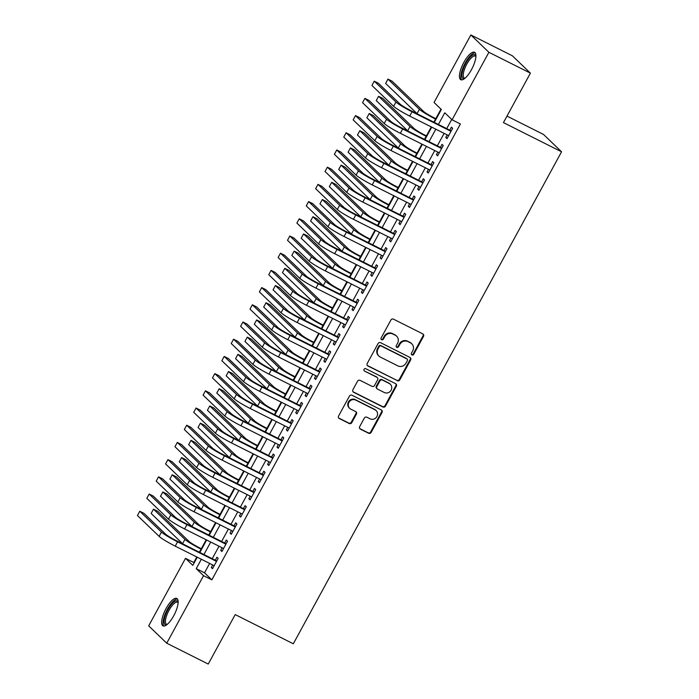 <?xml version="1.0" encoding="UTF-8"?>
<svg xmlns="http://www.w3.org/2000/svg" width="699" height="699" viewBox="0 0 699 699"><rect width="100%" height="100%" fill="white"/><g stroke="black" fill="none" stroke-linecap="round" stroke-linejoin="round"><path stroke-width="1.05" d="M411.938 354.943A1.354 1.267 133.9 0 0 413.729 354.332L423.507 336.394A1.931 1.817 133.9 0 0 422.799 333.886L393.458 319.146A1.931 1.817 133.9 0 0 390.907 320.02L381.13 337.958A1.354 1.267 133.9 0 0 381.628 339.714A1.354 1.267 133.9 0 0 383.41 339.102L384.677 336.787A6.186 5.81 133.9 0 1 392.838 334L395.284 335.232A6.186 5.81 133.9 0 1 397.556 343.253L396.289 345.577A1.354 1.267 133.9 0 0 396.787 347.324A1.354 1.267 133.9 0 0 398.57 346.721L399.837 344.397A6.186 5.81 133.9 0 1 407.998 341.61L410.444 342.842A6.186 5.81 133.9 0 1 412.707 350.863L411.44 353.187A1.354 1.267 133.9 0 0 411.938 354.943M411.44 354.463A1.354 1.267 133.9 0 0 413.24 353.869L423.017 335.922A1.931 1.817 133.9 0 0 422.947 333.973M381.121 339.242A1.354 1.267 133.9 0 0 381.138 339.242A1.354 1.267 133.9 0 0 382.921 338.639L384.188 336.315L384.677 336.787M396.281 346.853A1.354 1.267 133.9 0 0 398.081 346.25L399.347 343.925L399.837 344.397M166.091 608.506A15.352 5.068 116.7 0 1 176.786 598.449A15.352 5.068 116.7 0 1 173.702 615.819A15.352 5.068 116.7 0 1 163.007 625.885A15.352 5.068 116.7 0 1 166.091 608.506M463.883 62.325A15.352 5.068 116.7 0 1 474.577 52.268A15.352 5.068 116.7 0 1 471.484 69.638A15.352 5.068 116.7 0 1 460.79 79.703A15.352 5.068 116.7 0 1 463.883 62.325M359.679 426.617A1.931 1.817 133.9 0 0 360.387 429.125L368.618 433.258A1.931 1.817 133.9 0 0 371.169 432.384L382.03 412.462A1.931 1.817 133.9 0 0 381.322 409.955L351.99 395.215A1.931 1.817 133.9 0 0 349.439 396.088L338.578 416.01A1.931 1.817 133.9 0 0 339.286 418.518L349.229 423.515A1.931 1.817 133.9 0 0 351.772 422.642L356.42 414.114A1.931 1.817 133.9 0 0 355.712 411.606L350.784 409.133A5.173 4.849 133.9 0 1 349.282 401.811A5.173 4.849 133.9 0 1 355.712 400.099L375.022 409.797A5.173 4.849 133.9 0 1 376.534 417.12A5.173 4.849 133.9 0 1 370.094 418.832L366.879 417.216A1.931 1.817 133.9 0 0 364.328 418.089L359.679 426.617M434.324 122.404L441.357 109.498L434.044 102.473L470.855 34.95L512.367 55.798L530.41 73.142L503.446 122.605L561.559 151.788L293.318 643.788L235.205 614.596L208.241 664.05L166.729 643.202L148.677 625.858L185.497 558.335L192.81 565.369L197.258 557.208M530.41 73.142L488.898 52.294L452.087 119.809L444.774 112.784L438.404 124.457M209.648 563.429L204.527 572.822L211.841 579.847L460.388 123.985L452.087 119.809M211.841 579.847L203.54 575.679L166.729 643.202M397.25 380.745A1.931 1.817 133.9 0 0 399.802 379.872L410.663 359.95A1.931 1.817 133.9 0 0 409.955 357.442L380.623 342.702A1.931 1.817 133.9 0 0 378.072 343.576L367.202 363.497A1.931 1.817 133.9 0 0 367.919 366.005L396.761 380.273A1.931 1.817 133.9 0 0 399.312 379.4L410.173 359.478A1.931 1.817 133.9 0 0 410.103 357.53M396.35 386.206L385.49 406.128A1.931 1.817 133.9 0 1 382.938 407.001L353.598 392.261A1.931 1.817 133.9 0 1 352.89 389.754L357.538 381.226A1.931 1.817 133.9 0 1 360.09 380.361L371.99 386.337A1.931 1.817 133.9 0 0 374.533 385.464L377.617 379.81A1.931 1.817 133.9 0 0 376.91 377.303L364.529 371.082A1.354 1.267 133.9 0 1 364.135 369.168A1.354 1.267 133.9 0 1 365.813 368.714L395.643 383.699A1.931 1.817 133.9 0 1 396.35 386.206L395.861 385.734L385 405.665L385.49 406.128M447.185 134.907L445.787 137.476L447.002 138.647L452.629 128.328L451.414 127.157L449.772 130.163M437.81 152.102L436.403 154.68L437.626 155.851L443.253 145.532L442.03 144.352L440.396 147.367M428.426 169.307L427.028 171.884L428.242 173.055L433.878 162.727L432.655 161.556L431.012 164.571M419.051 186.511L417.644 189.08L418.867 190.259L424.494 179.931L423.279 178.761L421.637 181.775M409.675 203.715L408.268 206.284L409.492 207.454L415.119 197.135L413.895 195.965L412.253 198.97M400.291 220.919L398.893 223.488L400.108 224.659L405.735 214.34L404.52 213.169L402.877 216.174M390.916 238.123L389.509 240.692L390.732 241.863L396.359 231.544L395.136 230.373L393.493 233.379M381.532 255.318L380.134 257.896L381.348 259.067L386.975 248.739L385.761 247.568L384.118 250.583M372.156 272.523L370.75 275.091L371.973 276.271L377.6 265.943L376.377 264.772L374.743 267.787M362.772 289.727L361.374 292.296L362.589 293.466L368.224 283.147L367.001 281.977L365.359 284.991M353.397 306.931L351.99 309.5L353.213 310.671L358.84 300.352L357.626 299.181L355.983 302.186M344.013 324.135L342.615 326.704L343.838 327.875L349.465 317.556L348.242 316.385L346.599 319.391M334.638 341.33L333.24 343.908L334.454 345.079L340.081 334.76L338.866 333.58L337.224 336.595M325.262 358.535L323.855 361.112L325.079 362.283L330.706 351.955L329.482 350.784L327.84 353.799M315.878 375.739L314.48 378.308L315.695 379.478L321.322 369.159L320.107 367.989L318.464 371.003M306.503 392.943L305.096 395.512L306.319 396.683L311.946 386.364L310.723 385.193L309.089 388.198M297.119 410.147L295.721 412.716L296.935 413.887L302.562 403.568L301.348 402.397L299.705 405.403M287.743 427.351L286.337 429.92L287.56 431.091L293.187 420.772L291.964 419.601L290.33 422.607M278.359 444.547L276.961 447.124L278.185 448.295L283.811 437.967L282.588 436.796L280.946 439.811M268.984 461.751L267.586 464.319L268.8 465.499L274.427 455.171L273.213 454.001L271.57 457.015M259.609 478.955L258.202 481.524L259.425 482.694L265.052 472.375L263.829 471.205L262.186 474.219M250.225 496.159L248.827 498.728L250.041 499.899L255.668 489.58L254.453 488.409L252.811 491.414M240.849 513.363L239.442 515.932L240.666 517.103L246.293 506.784L245.069 505.613L243.427 508.619M231.465 530.558L230.067 533.136L231.282 534.307L236.909 523.988L235.694 522.808L234.051 525.823M222.09 547.763L220.683 550.34L221.906 551.511L227.533 541.183L226.31 540.012L224.676 543.027M451.711 119.45L446.705 128.625M444.127 133.369L437.329 145.829M434.743 150.565L427.954 163.033M425.368 167.769L418.57 180.237M415.984 184.973L409.195 197.433M406.608 202.177L399.811 214.637M397.224 219.381L390.435 231.841M387.849 236.577L381.051 249.045M378.474 253.781L371.676 266.249M369.089 270.985L362.3 283.445M359.714 288.189L352.916 300.649M350.33 305.393L343.541 317.853M340.955 322.597L334.157 335.057M331.571 339.793L324.782 352.261M322.195 356.997L315.398 369.465M312.82 374.201L306.022 386.661M303.436 391.405L296.638 403.865M294.061 408.609L287.263 421.069M284.676 425.805L277.887 438.273M275.301 443.009L268.503 455.477M265.917 460.213L259.128 472.673M256.542 477.417L249.744 489.877M247.166 494.621L240.369 507.081M237.782 511.817L230.985 524.285M228.407 529.021L221.609 541.489M219.023 546.225L212.234 558.684M212.706 564.967L211.308 567.536L212.531 568.706L218.158 558.387L216.935 557.217L215.292 560.231M440.982 109.14L435.783 118.664M431.283 126.921L426.407 135.868M421.908 144.116L417.032 153.072M412.532 161.32L407.648 170.276M403.148 178.525L398.273 187.472M393.773 195.729L388.889 204.676M384.389 212.933L379.513 221.88M375.014 230.128L370.129 239.084M365.629 247.332L360.754 256.288M356.254 264.537L351.379 273.484M346.879 281.741L341.994 290.688M337.495 298.945L332.619 307.892M328.119 316.149L323.235 325.096M318.735 333.344L313.86 342.3M309.36 350.548L304.476 359.504M299.976 367.753L295.1 376.7M290.601 384.957L285.716 393.904M281.225 402.161L276.341 411.108M271.841 419.356L266.966 428.312M262.466 436.56L257.582 445.516M253.082 453.765L248.206 462.712M243.706 470.969L238.822 479.916M234.322 488.173L229.447 497.12M224.947 505.377L220.063 514.324M215.563 522.572L210.687 531.528M206.188 539.777L201.312 548.724M196.812 556.981L193.798 562.503L194.173 562.87M561.559 151.788L543.516 134.453L506.985 116.104M470.855 34.95L488.898 52.294M193.798 562.503L185.497 558.335M199.844 552.463L206.642 540.004M209.219 535.268L216.017 522.8M218.604 518.064L225.393 505.595M227.979 500.86L234.777 488.4M237.363 483.656L244.152 471.196M246.738 466.451L253.536 453.992M256.122 449.256L262.911 436.788M265.498 432.052L272.295 419.583M274.873 414.848L281.671 402.388M284.257 397.644L291.055 385.184M293.632 380.439L300.43 367.98M303.017 363.235L309.806 350.776M312.392 346.04L319.19 333.572M321.776 328.836L328.565 316.367M331.151 311.632L337.949 299.172M340.527 294.428L347.324 281.968M349.911 277.223L356.708 264.764M359.286 260.028L366.084 247.56M368.67 242.824L375.459 230.355M378.045 225.62L384.843 213.16M387.429 208.416L394.219 195.956M396.805 191.211L403.603 178.752M406.18 174.007L412.978 161.548M415.564 156.812L422.362 144.344M424.94 139.608L431.737 127.139M201.347 559.261L196.227 568.645L203.54 575.679M435.818 129.193L429.029 141.661M426.442 146.397L419.645 158.856M417.067 163.601L410.269 176.061M407.683 180.805L400.885 193.265M398.308 198.009L391.51 210.469M388.924 215.205L382.135 227.673M379.548 232.409L372.75 244.877M370.164 249.613L363.375 262.073M360.789 266.817L353.991 279.277M351.414 284.021L344.616 296.481M342.029 301.217L335.232 313.685M332.654 318.421L325.856 330.889M323.27 335.625L316.481 348.085M313.895 352.829L307.097 365.289M304.511 370.033L297.722 382.493M295.135 387.237L288.338 399.697M285.76 404.433L278.962 416.901M276.376 421.637L269.578 434.105M267.001 438.841L260.203 451.301M257.616 456.045L250.827 468.505M248.241 473.249L241.443 485.709M238.857 490.445L232.068 502.913M229.482 507.649L222.684 520.117M220.106 524.853L213.309 537.313M210.722 542.057L203.925 554.517M204.527 572.822L196.227 568.645M445.787 137.476L447.246 138.21M436.403 154.68L437.862 155.414M427.028 171.884L428.487 172.609M417.644 189.08L419.103 189.813M408.268 206.284L409.728 207.018M398.893 223.488L400.352 224.222M389.509 240.692L390.968 241.426M380.134 257.896L381.593 258.63M370.75 275.091L372.209 275.825M361.374 292.296L362.833 293.03M351.99 309.5L353.449 310.234M342.615 326.704L344.074 327.438M333.24 343.908L334.699 344.642M323.855 361.112L325.315 361.837M314.48 378.308L315.939 379.041M305.096 395.512L306.555 396.246M295.721 412.716L297.18 413.45M286.337 429.92L287.796 430.654M276.961 447.124L278.42 447.849M267.586 464.319L269.045 465.053M258.202 481.524L259.661 482.258M248.827 498.728L250.286 499.462M239.442 515.932L240.902 516.666M230.067 533.136L231.526 533.87M220.683 550.34L222.142 551.065M211.308 567.536L212.767 568.27M411.781 343.786L411.292 343.323A6.186 5.81 133.9 0 0 409.955 342.37L410.444 342.842M399.347 343.925A6.186 5.81 133.9 0 1 407.508 341.147L409.955 342.37M396.621 336.175L396.132 335.703A6.186 5.81 133.9 0 0 394.795 334.76L395.284 335.232M384.188 336.315A6.186 5.81 133.9 0 1 392.349 333.528L394.795 334.76M367.272 365.455A1.931 1.817 133.9 0 0 367.429 365.542L396.761 380.273M407.368 360.658A1.354 1.267 133.9 0 0 406.87 358.902L381.121 345.97A1.354 1.267 133.9 0 0 379.339 346.582L378.002 349.028A6.186 5.81 133.9 0 0 380.273 357.049L397.871 365.892A6.186 5.81 133.9 0 0 406.032 363.104L407.368 360.658M407.168 359.111L406.678 358.639A1.354 1.267 133.9 0 0 406.39 358.438L406.87 358.902M378.937 356.106L378.447 355.634A6.186 5.81 133.9 0 1 377.512 348.556L378.849 346.11A1.354 1.267 133.9 0 1 380.632 345.498L406.39 358.438M352.96 391.711A1.931 1.817 133.9 0 0 353.109 391.798L382.449 406.53A1.931 1.817 133.9 0 0 385 405.665M377.329 377.6L376.84 377.128A1.931 1.817 133.9 0 0 376.42 376.831L364.529 371.082M384.336 392.532A5.173 4.849 133.9 0 0 390.374 384.293A5.173 4.849 133.9 0 0 389.256 383.506L382.449 380.081A1.931 1.817 133.9 0 0 379.906 380.955L376.822 386.608A1.931 1.817 133.9 0 0 377.53 389.116L384.336 392.532M390.374 384.293L389.885 383.821A5.173 4.849 133.9 0 0 388.766 383.035L389.256 383.506M377.111 388.827L376.621 388.356A1.931 1.817 133.9 0 1 376.333 386.145L379.417 380.483A1.931 1.817 133.9 0 1 381.969 379.618L388.766 383.035M395.861 385.734A1.931 1.817 133.9 0 0 395.791 383.786M376.141 410.593L375.651 410.121A5.173 4.849 133.9 0 0 374.533 409.334L375.022 409.797M349.666 408.347L349.177 407.875A5.173 4.849 133.9 0 1 355.223 399.627L374.533 409.334M338.648 417.967A1.931 1.817 133.9 0 0 338.797 418.054L348.74 423.044A1.931 1.817 133.9 0 0 351.291 422.179L355.94 413.651A1.931 1.817 133.9 0 0 355.87 411.694M359.749 428.566A1.931 1.817 133.9 0 0 359.898 428.653L368.128 432.786A1.931 1.817 133.9 0 0 370.68 431.921L381.549 411.991A1.931 1.817 133.9 0 0 381.479 410.042M436.237 118.891L434.289 117.913A9.838 0.944 -151.4 0 1 423.55 111.394L392.113 81.189L387.962 79.101L419.4 109.315A14.766 1.415 28.6 0 0 435.512 119.083L436.001 119.328M387.962 79.101L385.621 83.408L417.05 113.614A14.766 1.415 28.6 0 0 417.329 113.867M451.231 130.896L410.837 110.608A9.838 0.944 -151.4 0 1 400.09 104.09L378.412 83.26L374.262 81.171L395.94 102.01A14.766 1.415 28.6 0 0 412.052 111.779L450.995 131.333M374.262 81.171L371.92 85.47L393.598 106.309A14.766 1.415 28.6 0 0 409.71 116.078L448.644 135.641M464.643 78.524A13.29 4.386 116.7 0 1 465.717 63.487A13.29 4.386 116.7 0 1 475.923 56.06M475.905 56.549A12.302 4.063 -63.3 0 0 475.364 56.077A12.302 4.063 -63.3 0 0 466.792 64.142A12.302 4.063 -63.3 0 0 464.319 78.061A12.302 4.063 -63.3 0 0 465.018 78.209M475.241 52.844A15.256 5.033 -63.3 0 0 465.228 63.024A15.256 5.033 -63.3 0 0 461.655 79.896M166.86 624.696A13.29 4.386 116.7 0 1 165.392 615.365A13.29 4.386 116.7 0 1 175.065 601.192A13.29 4.386 116.7 0 1 178.14 602.241M178.114 602.73A12.302 4.063 -63.3 0 0 177.581 602.258A12.302 4.063 -63.3 0 0 175.606 602.477A12.302 4.063 -63.3 0 0 167.349 613.766A12.302 4.063 -63.3 0 0 166.537 624.242A12.302 4.063 -63.3 0 0 167.236 624.39M177.45 599.026A15.256 5.033 -63.3 0 0 175.632 599.471A15.256 5.033 -63.3 0 0 165.768 612.604A15.256 5.033 -63.3 0 0 163.863 626.068M426.862 136.095L424.913 135.117A9.838 0.944 -151.4 0 1 414.166 128.599L382.737 98.393L378.578 96.305L410.016 126.519A14.766 1.415 28.6 0 0 426.128 136.288L426.617 136.532M378.578 96.305L376.237 100.604L407.674 130.818A14.766 1.415 28.6 0 0 407.954 131.071M417.478 153.299L415.529 152.321A9.838 0.944 -151.4 0 1 404.791 145.803L373.353 115.597L369.203 113.509L400.641 143.714A14.766 1.415 28.6 0 0 416.753 153.492L417.242 153.736M369.203 113.509L366.861 117.808L398.29 148.022A14.766 1.415 28.6 0 0 398.57 148.275M408.102 170.495L406.154 169.516A9.838 0.944 -151.4 0 1 395.407 163.007L363.978 132.801L359.828 130.713L391.257 160.919A14.766 1.415 28.6 0 0 407.368 170.696L407.858 170.94M359.828 130.713L357.477 135.012L388.915 165.226A14.766 1.415 28.6 0 0 389.194 165.48M398.718 187.699L396.77 186.72A9.838 0.944 -151.4 0 1 386.031 180.211L354.594 149.997L350.444 147.917L381.881 178.123A14.766 1.415 28.6 0 0 397.993 187.891L398.482 188.145M350.444 147.917L348.102 152.216L379.531 182.422A14.766 1.415 28.6 0 0 379.81 182.684M441.855 148.101L401.453 127.812A9.838 0.944 -151.4 0 1 390.715 121.294L369.037 100.464L364.887 98.376L386.564 119.214A14.766 1.415 28.6 0 0 402.676 128.983L441.611 148.537M364.887 98.376L362.536 102.674L384.223 123.513A14.766 1.415 28.6 0 0 400.326 133.282L439.269 152.836M432.471 165.305L392.078 145.008A9.838 0.944 -151.4 0 1 381.339 138.498L359.653 117.659L355.503 115.58L377.18 136.41A14.766 1.415 28.6 0 0 393.292 146.187L432.235 165.742M355.503 115.58L353.161 119.878L374.839 140.717A14.766 1.415 28.6 0 0 390.951 150.486L429.885 170.04M423.096 182.509L382.694 162.212A9.838 0.944 -151.4 0 1 371.955 155.702L350.278 134.863L346.127 132.784L367.805 153.614A14.766 1.415 28.6 0 0 383.917 163.383L422.851 182.946M346.127 132.784L343.777 137.083L365.463 157.913A14.766 1.415 28.6 0 0 381.575 167.69L420.51 187.245M413.712 199.704L373.318 179.416A9.838 0.944 -151.4 0 1 362.58 172.906L340.894 152.067L336.743 149.979L358.43 170.818A14.766 1.415 28.6 0 0 374.542 180.587L413.476 200.15M336.743 149.979L334.402 154.287L356.079 175.117A14.766 1.415 28.6 0 0 372.191 184.886L411.126 204.449M389.343 204.903L387.395 203.925A9.838 0.944 -151.4 0 1 376.656 197.415L345.219 167.201L341.068 165.121L372.497 195.327A14.766 1.415 28.6 0 0 388.609 205.095L389.098 205.34M341.068 165.121L338.718 169.42L370.155 199.626A14.766 1.415 28.6 0 0 370.435 199.879M404.337 216.908L363.943 196.62A9.838 0.944 -151.4 0 1 353.196 190.102L331.518 169.272L327.368 167.183L349.046 188.022A14.766 1.415 28.6 0 0 365.158 197.791L404.092 217.345M327.368 167.183L325.026 171.482L346.704 192.321A14.766 1.415 28.6 0 0 362.816 202.09L401.75 221.653M379.959 222.107L378.01 221.129A9.838 0.944 -151.4 0 1 367.272 214.61L335.835 184.405L331.684 182.317L363.122 212.531A14.766 1.415 28.6 0 0 379.234 222.299L379.723 222.544M331.684 182.317L329.343 186.624L360.78 216.83A14.766 1.415 28.6 0 0 361.06 217.083M394.952 234.113L354.559 213.824A9.838 0.944 -151.4 0 1 343.821 207.306L322.143 186.476L317.984 184.387L339.67 205.226A14.766 1.415 28.6 0 0 355.782 214.995L394.717 234.549M317.984 184.387L315.642 188.686L337.32 209.525A14.766 1.415 28.6 0 0 353.432 219.294L392.375 238.848M370.584 239.311L368.635 238.333A9.838 0.944 -151.4 0 1 357.897 231.815L326.459 201.609L322.309 199.521L353.746 229.735A14.766 1.415 28.6 0 0 369.85 239.504L370.348 239.748M322.309 199.521L319.959 203.82L351.396 234.034A14.766 1.415 28.6 0 0 351.676 234.287M385.577 251.317L345.184 231.028A9.838 0.944 -151.4 0 1 334.437 224.51L312.759 203.68L308.608 201.592L330.286 222.422A14.766 1.415 28.6 0 0 346.398 232.199L385.341 251.754M308.608 201.592L306.267 205.89L327.945 226.729A14.766 1.415 28.6 0 0 344.057 236.498L382.991 256.052M361.2 256.516L359.251 255.537A9.838 0.944 -151.4 0 1 348.513 249.019L317.075 218.813L312.925 216.725L344.362 246.93A14.766 1.415 28.6 0 0 360.474 256.708L360.964 256.952M312.925 216.725L310.583 221.024L342.021 251.238A14.766 1.415 28.6 0 0 342.3 251.491M376.193 268.521L335.8 248.224A9.838 0.944 -151.4 0 1 325.061 241.714L303.383 220.875L299.233 218.796L320.911 239.626A14.766 1.415 28.6 0 0 337.023 249.394L375.957 268.958M299.233 218.796L296.883 223.095L318.569 243.925A14.766 1.415 28.6 0 0 334.672 253.702L373.616 273.257M351.824 273.711L349.876 272.732A9.838 0.944 -151.4 0 1 339.137 266.223L307.7 236.009L303.549 233.929L334.987 264.135A14.766 1.415 28.6 0 0 351.099 273.903L351.588 274.157M303.549 233.929L301.208 238.228L332.637 268.433A14.766 1.415 28.6 0 0 332.916 268.696M366.818 285.716L326.424 265.428A9.838 0.944 -151.4 0 1 315.686 258.918L293.999 238.079L289.849 236L311.527 256.83A14.766 1.415 28.6 0 0 327.639 266.599L366.582 286.162M289.849 236L287.507 240.299L309.185 261.129A14.766 1.415 28.6 0 0 325.297 270.897L364.231 290.461M342.449 290.915L340.5 289.936A9.838 0.944 -151.4 0 1 329.753 283.427L298.324 253.213L294.174 251.133L325.603 281.339A14.766 1.415 28.6 0 0 341.715 291.107L342.204 291.352M294.174 251.133L291.824 255.432L323.261 285.638A14.766 1.415 28.6 0 0 323.541 285.891M357.442 302.92L317.04 282.632A9.838 0.944 -151.4 0 1 306.302 276.114L284.624 255.284L280.474 253.195L302.151 274.034A14.766 1.415 28.6 0 0 318.263 283.803L357.198 303.357M280.474 253.195L278.123 257.503L299.81 278.333A14.766 1.415 28.6 0 0 315.922 288.102L354.856 307.665M333.065 308.119L331.116 307.141A9.838 0.944 -151.4 0 1 320.378 300.622L288.94 270.417L284.79 268.329L316.228 298.543A14.766 1.415 28.6 0 0 332.34 308.311L332.829 308.556M284.79 268.329L282.448 272.636L313.877 302.842A14.766 1.415 28.6 0 0 314.157 303.095M348.058 320.125L307.665 299.836A9.838 0.944 -151.4 0 1 296.926 293.318L275.24 272.488L271.09 270.399L292.776 291.238A14.766 1.415 28.6 0 0 308.888 301.007L347.822 320.561M271.09 270.399L268.748 274.698L290.426 295.537A14.766 1.415 28.6 0 0 306.538 305.306L345.472 324.86M323.689 325.323L321.741 324.345A9.838 0.944 -151.4 0 1 310.994 317.827L279.565 287.621L275.415 285.533L306.844 315.747A14.766 1.415 28.6 0 0 322.955 325.516L323.445 325.76M275.415 285.533L273.064 289.832L304.502 320.046A14.766 1.415 28.6 0 0 304.781 320.299M338.683 337.329L298.29 317.04A9.838 0.944 -151.4 0 1 287.542 310.522L265.865 289.692L261.714 287.604L283.392 308.434A14.766 1.415 28.6 0 0 299.504 318.211L338.438 337.766M261.714 287.604L259.373 291.902L281.05 312.741A14.766 1.415 28.6 0 0 297.162 322.51L336.097 342.064M329.299 354.533L288.905 334.236A9.838 0.944 -151.4 0 1 278.167 327.726L256.489 306.887L252.33 304.808L274.017 325.638A14.766 1.415 28.6 0 0 290.129 335.415L329.063 354.97M252.33 304.808L249.989 309.107L271.666 329.937A14.766 1.415 28.6 0 0 287.778 339.714L326.721 359.269M319.924 371.728L279.53 351.44A9.838 0.944 -151.4 0 1 268.783 344.93L247.105 324.091L242.955 322.012L264.633 342.842A14.766 1.415 28.6 0 0 280.745 352.611L319.679 372.174M242.955 322.012L240.613 326.311L262.291 347.141A14.766 1.415 28.6 0 0 278.403 356.918L317.337 376.473M314.305 342.527L312.357 341.549A9.838 0.944 -151.4 0 1 301.618 335.031L270.181 304.825L266.031 302.737L297.468 332.942A14.766 1.415 28.6 0 0 313.58 342.72L314.069 342.964M266.031 302.737L263.689 307.036L295.127 337.25A14.766 1.415 28.6 0 0 295.406 337.503M304.93 359.723L302.982 358.744A9.838 0.944 -151.4 0 1 292.243 352.235L260.806 322.021L256.655 319.941L288.093 350.147A14.766 1.415 28.6 0 0 304.196 359.924L304.685 360.168M256.655 319.941L254.305 324.24L285.742 354.445A14.766 1.415 28.6 0 0 286.022 354.708M295.546 376.927L293.597 375.948A9.838 0.944 -151.4 0 1 282.859 369.439L251.422 339.225L247.271 337.145L278.709 367.351A14.766 1.415 28.6 0 0 294.821 377.119L295.31 377.364M247.271 337.145L244.93 341.444L276.367 371.65A14.766 1.415 28.6 0 0 276.647 371.912M310.539 388.932L270.146 368.644A9.838 0.944 -151.4 0 1 259.408 362.134L237.73 341.295L233.58 339.207L255.257 360.046A14.766 1.415 28.6 0 0 271.369 369.815L310.304 389.378M233.58 339.207L231.229 343.515L252.907 364.345A14.766 1.415 28.6 0 0 269.019 374.114L307.962 393.677M286.171 394.131L284.222 393.153A9.838 0.944 -151.4 0 1 273.484 386.643L242.046 356.429L237.896 354.341L269.333 384.555A14.766 1.415 28.6 0 0 285.445 394.323L285.935 394.568M237.896 354.341L235.554 358.648L266.983 388.854A14.766 1.415 28.6 0 0 267.263 389.107M301.164 406.136L260.771 385.848A9.838 0.944 -151.4 0 1 250.032 379.33L228.346 358.5L224.196 356.411L245.873 377.25A14.766 1.415 28.6 0 0 261.985 387.019L300.928 406.573M224.196 356.411L221.854 360.71L243.532 381.549A14.766 1.415 28.6 0 0 259.644 391.318L298.578 410.881M276.795 411.335L274.847 410.357A9.838 0.944 -151.4 0 1 264.1 403.839L232.671 373.633L228.521 371.545L259.949 401.759A14.766 1.415 28.6 0 0 276.061 411.528L276.551 411.772M228.521 371.545L226.17 375.852L257.608 406.058A14.766 1.415 28.6 0 0 257.887 406.311M291.789 423.341L251.387 403.052A9.838 0.944 -151.4 0 1 240.648 396.534L218.97 375.704L214.82 373.616L236.498 394.454A14.766 1.415 28.6 0 0 252.61 404.223L291.544 423.777M214.82 373.616L212.47 377.914L234.156 398.753A14.766 1.415 28.6 0 0 250.268 408.522L289.203 428.076M267.411 428.539L265.463 427.561A9.838 0.944 -151.4 0 1 254.724 421.043L223.287 390.837L219.137 388.749L250.574 418.963A14.766 1.415 28.6 0 0 266.686 428.732L267.175 428.976M219.137 388.749L216.795 393.048L248.224 423.262A14.766 1.415 28.6 0 0 248.503 423.515M282.405 440.545L242.011 420.248A9.838 0.944 -151.4 0 1 231.273 413.738L209.586 392.899L205.436 390.82L227.123 411.65A14.766 1.415 28.6 0 0 243.226 421.427L282.169 440.982M205.436 390.82L203.094 395.118L224.772 415.957A14.766 1.415 28.6 0 0 240.884 425.726L279.818 445.28M258.036 445.735L256.087 444.756A9.838 0.944 -151.4 0 1 245.34 438.247L213.911 408.041L209.761 405.953L241.19 436.159A14.766 1.415 28.6 0 0 257.302 445.936L257.791 446.18M209.761 405.953L207.411 410.252L238.848 440.466A14.766 1.415 28.6 0 0 239.128 440.719M273.029 457.749L232.627 437.452A9.838 0.944 -151.4 0 1 221.889 430.942L200.211 410.103L196.061 408.024L217.738 428.854A14.766 1.415 28.6 0 0 233.85 438.623L272.785 458.186M196.061 408.024L193.71 412.323L215.397 433.153A14.766 1.415 28.6 0 0 231.509 442.93L270.443 462.485M248.652 462.939L246.703 461.96A9.838 0.944 -151.4 0 1 235.965 455.451L204.527 425.237L200.377 423.157L231.815 453.363A14.766 1.415 28.6 0 0 247.927 463.131L248.416 463.385M200.377 423.157L198.035 427.456L229.473 457.662A14.766 1.415 28.6 0 0 229.753 457.924M263.645 474.944L223.252 454.656A9.838 0.944 -151.4 0 1 212.513 448.146L190.827 427.307L186.677 425.219L208.363 446.058A14.766 1.415 28.6 0 0 224.475 455.827L263.409 475.39M186.677 425.219L184.335 429.527L206.013 450.357A14.766 1.415 28.6 0 0 222.125 460.125L261.068 479.689M239.276 480.143L237.328 479.164A9.838 0.944 -151.4 0 1 226.59 472.655L195.152 442.441L191.002 440.361L222.431 470.567A14.766 1.415 28.6 0 0 238.542 480.335L239.032 480.58M191.002 440.361L188.651 444.66L220.089 474.866A14.766 1.415 28.6 0 0 220.368 475.119M254.27 492.148L213.877 471.86A9.838 0.944 -151.4 0 1 203.129 465.342L181.452 444.512L177.301 442.423L198.979 463.262A14.766 1.415 28.6 0 0 215.091 473.031L254.025 492.585M177.301 442.423L174.96 446.731L196.637 467.561A14.766 1.415 28.6 0 0 212.749 477.33L251.684 496.893M229.892 497.347L227.944 496.369A9.838 0.944 -151.4 0 1 217.206 489.85L185.768 459.645L181.618 457.557L213.055 487.771A14.766 1.415 28.6 0 0 229.167 497.539L229.656 497.784M181.618 457.557L179.276 461.864L210.714 492.07A14.766 1.415 28.6 0 0 210.993 492.323M244.886 509.353L204.492 489.064A9.838 0.944 -151.4 0 1 193.754 482.546L172.076 461.716L167.926 459.627L189.604 480.466A14.766 1.415 28.6 0 0 205.716 490.235L244.65 509.789M167.926 459.627L165.576 463.926L187.253 484.765A14.766 1.415 28.6 0 0 203.365 494.534L242.308 514.088M220.517 514.551L218.569 513.573A9.838 0.944 -151.4 0 1 207.83 507.055L176.393 476.849L172.242 474.761L203.68 504.975A14.766 1.415 28.6 0 0 219.792 514.744L220.281 514.988M172.242 474.761L169.901 479.06L201.329 509.274A14.766 1.415 28.6 0 0 201.609 509.527M211.142 531.756L209.193 530.777A9.838 0.944 -151.4 0 1 198.446 524.259L167.017 494.053L162.858 491.965L194.296 522.17A14.766 1.415 28.6 0 0 210.408 531.948L210.897 532.192M162.858 491.965L160.517 496.264L191.954 526.478A14.766 1.415 28.6 0 0 192.234 526.731M201.758 548.951L199.809 547.972A9.838 0.944 -151.4 0 1 189.071 541.463L157.633 511.249L153.483 509.169L184.92 539.375A14.766 1.415 28.6 0 0 201.032 549.143L201.522 549.397M153.483 509.169L151.141 513.468L182.57 543.673A14.766 1.415 28.6 0 0 182.85 543.936M235.511 526.557L195.117 506.268A9.838 0.944 -151.4 0 1 184.37 499.75L162.692 478.92L158.542 476.832L180.22 497.662A14.766 1.415 28.6 0 0 196.332 507.439L235.275 526.994M158.542 476.832L156.2 481.13L177.878 501.969A14.766 1.415 28.6 0 0 193.99 511.738L232.924 531.292M226.135 543.761L185.733 523.464A9.838 0.944 -151.4 0 1 174.995 516.954L153.317 496.115L149.167 494.036L170.844 514.866A14.766 1.415 28.6 0 0 186.956 524.634L225.891 544.198M149.167 494.036L146.816 498.335L168.503 519.165A14.766 1.415 28.6 0 0 184.615 528.942L223.549 548.497M216.751 560.956L176.358 540.668A9.838 0.944 -151.4 0 1 165.619 534.158L143.933 513.319L139.783 511.24L161.469 532.07A14.766 1.415 28.6 0 0 177.572 541.839L216.515 561.402M139.783 511.24L137.441 515.539L159.119 536.369A14.766 1.415 28.6 0 0 175.231 546.146L214.165 565.701M413.24 353.869L413.729 354.332M382.921 338.639L383.41 339.102M398.081 346.25L398.57 346.721M407.508 341.147L407.998 341.61M392.349 333.528L392.838 334M423.017 335.922L423.507 336.394M367.429 365.542L367.919 366.005M410.173 359.478L410.663 359.95M399.312 379.4L399.802 379.872M380.632 345.498L381.121 345.97M378.849 346.11L379.339 346.582M377.512 348.556L378.002 349.028M382.449 406.53L382.938 407.001M353.109 391.798L353.598 392.261M376.42 376.831L376.91 377.303M381.969 379.618L382.449 380.081M379.417 380.483L379.906 380.955M376.333 386.145L376.822 386.608M355.223 399.627L355.712 400.099M355.94 413.651L356.42 414.114M351.291 422.179L351.772 422.642M348.74 423.044L349.229 423.515M338.797 418.054L339.286 418.518M381.549 411.991L382.03 412.462M370.68 431.921L371.169 432.384M368.128 432.786L368.618 433.258M359.898 428.653L360.387 429.125M435.512 119.083L433.834 122.159M419.4 109.315L417.05 113.614M412.052 111.779L409.71 116.078M395.94 102.01L393.598 106.309M426.128 136.288L424.45 139.363M410.016 126.519L407.674 130.818M416.753 153.492L415.075 156.559M400.641 143.714L398.29 148.022M407.368 170.696L405.691 173.763M391.257 160.919L388.915 165.226M397.993 187.891L396.316 190.967M381.881 178.123L379.531 182.422M402.676 128.983L400.326 133.282M386.564 119.214L384.223 123.513M393.292 146.187L390.951 150.486M377.18 136.41L374.839 140.717M383.917 163.383L381.575 167.69M367.805 153.614L365.463 157.913M374.542 180.587L372.191 184.886M358.43 170.818L356.079 175.117M388.609 205.095L386.94 208.171M372.497 195.327L370.155 199.626M365.158 197.791L362.816 202.09M349.046 188.022L346.704 192.321M379.234 222.299L377.556 225.375M363.122 212.531L360.78 216.83M355.782 214.995L353.432 219.294M339.67 205.226L337.32 209.525M369.85 239.504L368.181 242.579M353.746 229.735L351.396 234.034M346.398 232.199L344.057 236.498M330.286 222.422L327.945 226.729M360.474 256.708L358.797 259.775M344.362 246.93L342.021 251.238M337.023 249.394L334.672 253.702M320.911 239.626L318.569 243.925M351.099 273.903L349.421 276.979M334.987 264.135L332.637 268.433M327.639 266.599L325.297 270.897M311.527 256.83L309.185 261.129M341.715 291.107L340.037 294.183M325.603 281.339L323.261 285.638M318.263 283.803L315.922 288.102M302.151 274.034L299.81 278.333M332.34 308.311L330.662 311.387M316.228 298.543L313.877 302.842M308.888 301.007L306.538 305.306M292.776 291.238L290.426 295.537M322.955 325.516L321.287 328.591M306.844 315.747L304.502 320.046M299.504 318.211L297.162 322.51M283.392 308.434L281.05 312.741M290.129 335.415L287.778 339.714M274.017 325.638L271.666 329.937M280.745 352.611L278.403 356.918M264.633 342.842L262.291 347.141M313.58 342.72L311.903 345.787M297.468 332.942L295.127 337.25M304.196 359.924L302.527 362.991M288.093 350.147L285.742 354.445M294.821 377.119L293.143 380.195M278.709 367.351L276.367 371.65M271.369 369.815L269.019 374.114M255.257 360.046L252.907 364.345M285.445 394.323L283.768 397.399M269.333 384.555L266.983 388.854M261.985 387.019L259.644 391.318M245.873 377.25L243.532 381.549M276.061 411.528L274.384 414.603M259.949 401.759L257.608 406.058M252.61 404.223L250.268 408.522M236.498 394.454L234.156 398.753M266.686 428.732L265.008 431.807M250.574 418.963L248.224 423.262M243.226 421.427L240.884 425.726M227.123 411.65L224.772 415.957M257.302 445.936L255.624 449.003M241.19 436.159L238.848 440.466M233.85 438.623L231.509 442.93M217.738 428.854L215.397 433.153M247.927 463.131L246.249 466.207M231.815 453.363L229.473 457.662M224.475 455.827L222.125 460.125M208.363 446.058L206.013 450.357M238.542 480.335L236.874 483.411M222.431 470.567L220.089 474.866M215.091 473.031L212.749 477.33M198.979 463.262L196.637 467.561M229.167 497.539L227.49 500.615M213.055 487.771L210.714 492.07M205.716 490.235L203.365 494.534M189.604 480.466L187.253 484.765M219.792 514.744L218.114 517.819M203.68 504.975L201.329 509.274M210.408 531.948L208.73 535.015M194.296 522.17L191.954 526.478M201.032 549.143L199.355 552.219M184.92 539.375L182.57 543.673M196.332 507.439L193.99 511.738M180.22 497.662L177.878 501.969M186.956 524.634L184.615 528.942M170.844 514.866L168.503 519.165M177.572 541.839L175.231 546.146M161.469 532.07L159.119 536.369"/></g></svg>
